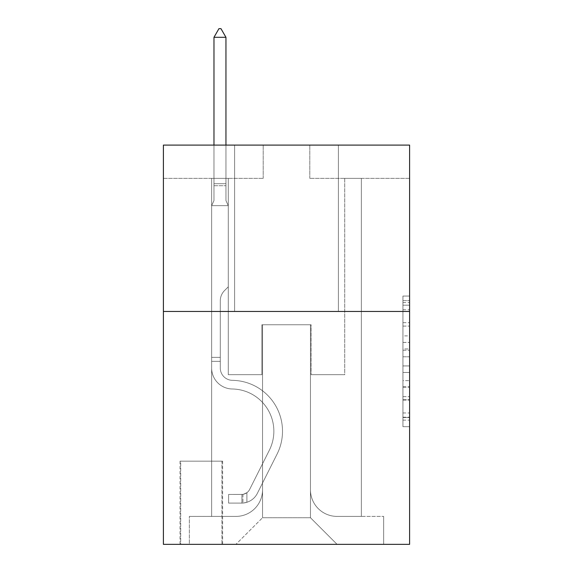 <?xml version="1.0" encoding="UTF-8"?>
<svg xmlns="http://www.w3.org/2000/svg" width="573" height="573" viewBox="0 0 573 573"><rect width="100%" height="100%" fill="white"/><g stroke="black" fill="none" stroke-linecap="round" stroke-linejoin="round"><path stroke-width="0.43" stroke-dasharray="2.87 2.15" d="M402.948 335.885L402.948 356.786L409.602 356.786L409.602 420.145L409.602 302.573L409.602 356.786L402.948 356.786L402.948 300.617L402.948 426.677L402.948 296.048L402.948 417.531L409.602 417.531L402.948 417.531L409.602 417.531L402.948 417.531L402.948 396.631L402.948 426.677L409.602 426.677L409.602 296.048L409.602 417.201L409.602 365.932L402.948 365.932L409.602 365.932L409.602 396.631L409.602 305.187L402.948 305.187L409.602 305.187L409.602 426.677L409.602 302.573L409.602 426.677L402.948 426.677L402.948 296.048L409.602 296.048L409.602 302.573L409.602 296.048L409.602 302.573L409.602 296.048L409.602 300.617L409.602 296.048L402.948 296.048L402.948 305.187L409.602 305.187L402.948 305.187L402.948 335.885L409.602 335.885M338.399 145.098L338.399 311.454L234.601 311.454L338.399 311.454L234.601 311.454L338.399 311.454L338.399 145.098L234.601 145.098L234.601 311.454L234.601 145.098L338.399 145.098M222.618 461.172L180.029 461.172L222.618 461.172L222.618 544.35L180.029 544.35L222.618 544.35M180.029 461.172L180.029 544.35M409.602 348.95L409.602 342.418L409.602 348.95L402.948 348.95L402.948 322.663L402.948 400.061L402.948 380.63L409.602 380.63L402.948 380.63L402.948 426.677L409.602 426.677L402.948 426.677L409.602 426.677L402.948 426.677L402.948 296.048L409.602 296.048L402.948 296.048L409.602 296.048L402.948 296.048L402.948 348.95L409.602 348.95M409.602 311.454L409.602 544.35L163.398 544.35L163.398 311.454L409.602 311.454L409.602 145.098L309.792 145.098L409.602 145.098L409.602 178.368L409.602 145.098L163.398 145.098L263.208 145.098L163.398 145.098L163.398 311.454L409.602 311.454L163.398 311.454M211.638 178.368L211.638 516.402L235.926 516.402A26.616 26.616 0 0 0 262.541 489.786L262.541 324.762L262.541 517.734L262.541 324.762L262.541 517.734L262.541 324.762L310.459 324.762L310.459 489.786A26.616 26.616 0 0 0 337.074 516.402L361.362 516.402L361.362 178.368L361.362 516.402L361.362 178.368L361.362 516.402L361.362 178.368L361.362 516.402L361.362 178.368L361.362 516.402L361.362 178.368L361.362 516.402L361.362 178.368L361.362 516.402L361.362 178.368L361.362 516.402L361.362 178.368L361.362 516.402L361.362 178.368L361.362 516.402L361.362 178.368L361.362 516.402L361.362 178.368L361.362 516.402L361.362 178.368L361.362 516.402L361.362 178.368L361.362 516.402L361.362 178.368L361.362 516.402L361.362 178.368L361.362 516.402L383.652 516.402L337.074 516.402L361.362 516.402L337.074 516.402L361.362 516.402L337.074 516.402L361.362 516.402L337.074 516.402L361.362 516.402L337.074 516.402L361.362 516.402L337.074 516.402L361.362 516.402L337.074 516.402L361.362 516.402L337.074 516.402L361.362 516.402L337.074 516.402L361.362 516.402L337.074 516.402L361.362 516.402L337.074 516.402L361.362 516.402L337.074 516.402L361.362 516.402L337.074 516.402L361.362 516.402L337.074 516.402L361.362 516.402L361.362 178.368L344.724 178.368L361.362 178.368L344.724 178.368L361.362 178.368L344.724 178.368L361.362 178.368L344.724 178.368L361.362 178.368L344.724 178.368L361.362 178.368L344.724 178.368L361.362 178.368L344.724 178.368L361.362 178.368L344.724 178.368L361.362 178.368L344.724 178.368L361.362 178.368L344.724 178.368L361.362 178.368L344.724 178.368L361.362 178.368L344.724 178.368L361.362 178.368L344.724 178.368L361.362 178.368L344.724 178.368L361.362 178.368L344.724 178.368L361.362 178.368L344.724 178.368L361.362 178.368L361.362 516.402L337.074 516.402A26.616 26.616 0 0 1 310.459 489.786A26.616 26.616 0 0 0 337.074 516.402A26.616 26.616 0 0 1 310.459 489.786A26.616 26.616 0 0 0 337.074 516.402A26.616 26.616 0 0 1 310.459 489.786A26.616 26.616 0 0 0 337.074 516.402A26.616 26.616 0 0 1 310.459 489.786A26.616 26.616 0 0 0 337.074 516.402A26.616 26.616 0 0 1 310.459 489.786A26.616 26.616 0 0 0 337.074 516.402A26.616 26.616 0 0 1 310.459 489.786A26.616 26.616 0 0 0 337.074 516.402A26.616 26.616 0 0 1 310.459 489.786A26.616 26.616 0 0 0 337.074 516.402A26.616 26.616 0 0 1 310.459 489.786A26.616 26.616 0 0 0 337.074 516.402A26.616 26.616 0 0 1 310.459 489.786A26.616 26.616 0 0 0 337.074 516.402A26.616 26.616 0 0 1 310.459 489.786A26.616 26.616 0 0 0 337.074 516.402A26.616 26.616 0 0 1 310.459 489.786A26.616 26.616 0 0 0 337.074 516.402A26.616 26.616 0 0 1 310.459 489.786A26.616 26.616 0 0 0 337.074 516.402A26.616 26.616 0 0 1 310.459 489.786A26.616 26.616 0 0 0 337.074 516.402A26.616 26.616 0 0 1 310.459 489.786A26.616 26.616 0 0 0 337.074 516.402A26.616 26.616 0 0 1 310.459 489.786L310.459 324.762L310.459 517.734L262.541 517.734L310.459 517.734L337.074 544.35L383.652 544.35L235.926 544.35L337.074 544.35L310.459 517.734L337.074 544.35L310.459 517.734L310.459 324.762L310.459 517.734L310.459 324.762L261.882 324.762L261.882 374.67L228.276 374.67L228.276 178.368L211.638 178.368L211.638 516.402L235.926 516.402A26.616 26.616 0 0 0 262.541 489.786L262.541 324.762L261.882 324.762L261.882 374.67L228.276 374.67L228.276 178.368L211.638 178.368L211.638 516.402L235.926 516.402L189.348 516.402L235.926 516.402L211.638 516.402L211.638 178.368L211.638 516.402L211.638 178.368L211.638 516.402L211.638 178.368L211.638 516.402L211.638 178.368L211.638 516.402L211.638 178.368L211.638 516.402L211.638 178.368L211.638 516.402L211.638 178.368L211.638 516.402L211.638 178.368L211.638 516.402L211.638 178.368L211.638 516.402L211.638 178.368L211.638 516.402L211.638 178.368L211.638 516.402L211.638 178.368L211.638 516.402L211.638 178.368L211.638 516.402L211.638 178.368L228.276 178.368L211.638 178.368L228.276 178.368L211.638 178.368L228.276 178.368L211.638 178.368L228.276 178.368L211.638 178.368L228.276 178.368L211.638 178.368L228.276 178.368L211.638 178.368L228.276 178.368L211.638 178.368L228.276 178.368L211.638 178.368L228.276 178.368L211.638 178.368L228.276 178.368L211.638 178.368L228.276 178.368L211.638 178.368L228.276 178.368L211.638 178.368L228.276 178.368L211.638 178.368L228.276 178.368L211.638 178.368L228.276 178.368L211.638 178.368L211.638 516.402L211.638 178.368M262.541 489.786L262.541 324.762L261.882 324.762L261.882 374.67L228.276 374.67L228.276 178.368L228.276 374.67L228.276 178.368L228.276 374.67L228.276 178.368L228.276 374.67L228.276 178.368L228.276 374.67L228.276 178.368L228.276 374.67L228.276 178.368L228.276 374.67L228.276 178.368L228.276 374.67L228.276 178.368L228.276 374.67L228.276 178.368L228.276 374.67L228.276 178.368L228.276 374.67L228.276 178.368L228.276 374.67L228.276 178.368L228.276 374.67L228.276 178.368L228.276 374.67L228.276 178.368L228.276 374.67L228.276 178.368L228.276 374.67L261.882 374.67L228.276 374.67L261.882 374.67L228.276 374.67L261.882 374.67L228.276 374.67L261.882 374.67L228.276 374.67L261.882 374.67L228.276 374.67L261.882 374.67L228.276 374.67L261.882 374.67L228.276 374.67L261.882 374.67L228.276 374.67L261.882 374.67L228.276 374.67L261.882 374.67L228.276 374.67L261.882 374.67L228.276 374.67L261.882 374.67L228.276 374.67L261.882 374.67L228.276 374.67L261.882 374.67L228.276 374.67L261.882 374.67L261.882 324.762L261.882 374.67L261.882 324.762L261.882 374.67L261.882 324.762L261.882 374.67L261.882 324.762L261.882 374.67L261.882 324.762L261.882 374.67L261.882 324.762L261.882 374.67L261.882 324.762L261.882 374.67L261.882 324.762L261.882 374.67L261.882 324.762L261.882 374.67L261.882 324.762L261.882 374.67L261.882 324.762L261.882 374.67L261.882 324.762L261.882 374.67L261.882 324.762L261.882 374.67L261.882 324.762L261.882 374.67L261.882 324.762L262.541 324.762L261.882 324.762L262.541 324.762L261.882 324.762L262.541 324.762L261.882 324.762L262.541 324.762L261.882 324.762L262.541 324.762L261.882 324.762L262.541 324.762L261.882 324.762L262.541 324.762L261.882 324.762L262.541 324.762L261.882 324.762L262.541 324.762L261.882 324.762L262.541 324.762L261.882 324.762L262.541 324.762L261.882 324.762L262.541 324.762L261.882 324.762L262.541 324.762L261.882 324.762L262.541 324.762L261.882 324.762L262.541 324.762L262.541 489.786A26.616 26.616 0 0 1 235.926 516.402A26.616 26.616 0 0 0 262.541 489.786A26.616 26.616 0 0 1 235.926 516.402A26.616 26.616 0 0 0 262.541 489.786A26.616 26.616 0 0 1 235.926 516.402A26.616 26.616 0 0 0 262.541 489.786A26.616 26.616 0 0 1 235.926 516.402A26.616 26.616 0 0 0 262.541 489.786A26.616 26.616 0 0 1 235.926 516.402A26.616 26.616 0 0 0 262.541 489.786A26.616 26.616 0 0 1 235.926 516.402A26.616 26.616 0 0 0 262.541 489.786A26.616 26.616 0 0 1 235.926 516.402A26.616 26.616 0 0 0 262.541 489.786A26.616 26.616 0 0 1 235.926 516.402A26.616 26.616 0 0 0 262.541 489.786A26.616 26.616 0 0 1 235.926 516.402A26.616 26.616 0 0 0 262.541 489.786A26.616 26.616 0 0 1 235.926 516.402A26.616 26.616 0 0 0 262.541 489.786A26.616 26.616 0 0 1 235.926 516.402A26.616 26.616 0 0 0 262.541 489.786A26.616 26.616 0 0 1 235.926 516.402A26.616 26.616 0 0 0 262.541 489.786A26.616 26.616 0 0 1 235.926 516.402A26.616 26.616 0 0 0 262.541 489.786A26.616 26.616 0 0 1 235.926 516.402A26.616 26.616 0 0 0 262.541 489.786M409.602 178.368L309.792 178.368L409.602 178.368M163.398 178.368L263.208 178.368L163.398 178.368L163.398 145.098L163.398 178.368M180.696 544.35L221.952 544.35L180.696 544.35L180.696 461.172L221.952 461.172L221.952 544.35L221.952 461.172L180.696 461.172L180.696 544.35M189.348 544.35L235.926 544.35L262.541 517.734L235.926 544.35L262.541 517.734L235.926 544.35L189.348 544.35L189.348 516.402L189.348 544.35M311.118 324.762L310.459 324.762L311.118 324.762L310.459 324.762L311.118 324.762L310.459 324.762L311.118 324.762L310.459 324.762L311.118 324.762L310.459 324.762L311.118 324.762L310.459 324.762L311.118 324.762L310.459 324.762L311.118 324.762L310.459 324.762L311.118 324.762L310.459 324.762L311.118 324.762L310.459 324.762L311.118 324.762L310.459 324.762L311.118 324.762L310.459 324.762L311.118 324.762L310.459 324.762L311.118 324.762L310.459 324.762L311.118 324.762L310.459 324.762L311.118 324.762L310.459 324.762L311.118 324.762L311.118 374.67L311.118 324.762M309.792 178.368L309.792 145.098L309.792 178.368M263.208 178.368L263.208 145.098L263.208 178.368M383.652 516.402L383.652 544.35L383.652 516.402M344.724 178.368L344.724 374.67L311.118 374.67L344.724 374.67L311.118 374.67L344.724 374.67L311.118 374.67L344.724 374.67L311.118 374.67L344.724 374.67L311.118 374.67L344.724 374.67L311.118 374.67L344.724 374.67L311.118 374.67L344.724 374.67L311.118 374.67L344.724 374.67L311.118 374.67L344.724 374.67L311.118 374.67L344.724 374.67L311.118 374.67L344.724 374.67L311.118 374.67L344.724 374.67L311.118 374.67L344.724 374.67L311.118 374.67L344.724 374.67L311.118 374.67L344.724 374.67L311.118 374.67L344.724 374.67L344.724 178.368M402.948 356.786L409.602 356.786L402.948 356.786M402.948 300.617L402.948 296.048L402.948 300.617L409.602 300.617L402.948 300.617M402.948 399.732L402.948 372.464L402.948 399.732L409.602 399.732L402.948 399.732M402.948 372.464L402.948 365.932L409.602 365.932L402.948 365.932L402.948 372.464L409.602 372.464L402.948 372.464M402.948 322.663L402.948 305.187L402.948 322.663L409.602 322.663L402.948 322.663M402.948 296.048L409.602 296.048L402.948 296.048L402.948 302.573L402.948 296.048L409.602 296.048M402.948 426.677L409.602 426.677L402.948 426.677L402.948 420.145L402.948 426.677M211.638 361.362L211.638 205.65L228.276 205.65L228.276 286.829L224.523 290.583A14.461 14.461 -62.3 0 0 220.29 300.804A14.461 14.461 117.7 0 1 224.523 290.583L228.276 286.829L228.276 205.65L225.948 200.593L225.948 185.709L225.948 200.593L228.276 205.65L228.276 286.829L224.523 290.583A14.461 14.461 -62.3 0 0 220.29 300.804A14.461 14.461 117.7 0 1 224.523 290.583L228.276 286.829L228.276 205.65L225.948 200.593L225.948 183.689L225.948 200.593L228.276 205.65L228.276 286.829L224.523 290.583A14.461 14.461 -62.3 0 0 220.29 300.804A14.461 14.461 117.7 0 1 224.523 290.583L228.276 286.829L228.276 205.65L225.948 200.593L225.948 37.302L225.948 200.593L228.276 205.65L228.276 286.829L224.523 290.583A14.461 14.461 -62.3 0 0 220.29 300.804A14.461 14.461 117.7 0 1 224.523 290.583L228.276 286.829L228.276 205.65L225.948 200.593L225.948 37.302L213.973 37.302L213.973 200.593L211.638 205.65L228.276 205.65L228.276 286.829L224.523 290.583A14.461 14.461 -62.3 0 0 220.29 300.804A14.461 14.461 117.7 0 1 224.523 290.583L228.276 286.829L228.276 205.65L225.948 200.593L228.276 205.65L228.276 286.829L224.523 290.583A14.461 14.461 -62.3 0 0 220.29 300.804A14.461 14.461 117.7 0 1 224.523 290.583L228.276 286.829L228.276 205.65L225.948 200.593L225.948 185.709L225.948 200.593L228.276 205.65L228.276 286.829L224.523 290.583A14.461 14.461 -62.3 0 0 220.29 300.804A14.461 14.461 117.7 0 1 224.523 290.583L228.276 286.829L228.276 205.65L225.948 200.593L225.948 183.689L225.948 200.593L228.276 205.65L228.276 286.829L224.523 290.583A14.461 14.461 -62.3 0 0 220.29 300.804A14.461 14.461 117.7 0 1 224.523 290.583L228.276 286.829L228.276 205.65L225.948 200.593L225.948 37.302L220.956 28.65L218.958 28.65L220.956 28.65L218.958 28.65L213.973 37.302L225.948 37.302L220.956 28.65L218.958 28.65L213.973 37.302L213.973 183.689L213.973 37.302L225.948 37.302L225.948 200.593L228.276 205.65L228.276 286.829L224.523 290.583A14.461 14.461 -62.3 0 0 220.29 300.804A14.461 14.461 117.7 0 1 224.523 290.583L228.276 286.829L228.276 205.65L225.948 200.593L225.948 37.302L213.973 37.302L213.973 185.709L213.973 37.302L225.948 37.302L220.956 28.65L218.958 28.65L220.956 28.65L218.958 28.65L213.973 37.302L213.973 200.593L213.973 37.302L225.948 37.302L220.956 28.65L218.958 28.65L213.973 37.302L213.973 200.593L211.638 205.65L213.973 200.593L213.973 37.302L225.948 37.302L225.948 200.593L228.276 205.65L228.276 286.829L224.523 290.583A14.461 14.461 -62.3 0 0 220.29 300.804A14.461 14.461 117.7 0 1 224.523 290.583L228.276 286.829L228.276 205.65L225.948 200.593L225.948 37.302L213.973 37.302L213.973 200.593L211.638 205.65L228.276 205.65L228.276 286.829L224.523 290.583A14.461 14.461 -62.3 0 0 220.29 300.804A14.461 14.461 117.7 0 1 224.523 290.583L228.276 286.829L228.276 205.65L225.948 200.593L228.276 205.65L228.276 286.829L224.523 290.583A14.461 14.461 -62.3 0 0 220.29 300.804A14.461 14.461 117.7 0 1 224.523 290.583L228.276 286.829L228.276 205.65L225.948 200.593L225.948 185.709L225.948 200.593L228.276 205.65L228.276 286.829L224.523 290.583A14.461 14.461 -62.3 0 0 220.29 300.804A14.461 14.461 117.7 0 1 224.523 290.583L228.276 286.829L228.276 205.65L225.948 200.593L225.948 183.689L225.948 200.593L228.276 205.65L228.276 286.829L224.523 290.583A14.461 14.461 -62.3 0 0 220.29 300.804A14.461 14.461 117.7 0 1 224.523 290.583L228.276 286.829L228.276 205.65L225.948 200.593L225.948 37.302L220.956 28.65L218.958 28.65L220.956 28.65L218.958 28.65L213.973 37.302L225.948 37.302L220.956 28.65L218.958 28.65L213.973 37.302L213.973 183.689L213.973 37.302L225.948 37.302L225.948 200.593L228.276 205.65L228.276 286.829L224.523 290.583A14.461 14.461 -62.3 0 0 220.29 300.804A14.461 14.461 117.7 0 1 224.523 290.583L228.276 286.829L228.276 205.65L225.948 200.593L225.948 37.302L213.973 37.302L213.973 185.709L213.973 37.302L225.948 37.302L220.956 28.65L218.958 28.65L220.956 28.65L218.958 28.65L213.973 37.302L213.973 200.593L213.973 37.302L225.948 37.302L220.956 28.65L218.958 28.65L213.973 37.302L213.973 200.593L211.638 205.65L228.276 205.65L228.276 286.829L224.523 290.583A14.461 14.461 -62.3 0 0 220.29 300.804A14.461 14.461 117.7 0 1 224.523 290.583L228.276 286.829L228.276 205.65L225.948 200.593L228.276 205.65L211.638 205.65L213.973 200.593L213.973 37.302L225.948 37.302L225.948 200.593L225.948 37.302L213.973 37.302L213.973 200.593L211.638 205.65L228.276 205.65L211.638 205.65L213.973 200.593L213.973 37.302L225.948 37.302L220.956 28.65L218.958 28.65L220.956 28.65L218.958 28.65L213.973 37.302L213.973 200.593L211.638 205.65L228.276 205.65L211.638 205.65L213.973 200.593L213.973 37.302L225.948 37.302L220.956 28.65L218.958 28.65L213.973 37.302L213.973 200.593L211.638 205.65L228.276 205.65L211.638 205.65L213.973 200.593L213.973 37.302L225.948 37.302L225.948 200.593L228.276 205.65L211.638 205.65L213.973 200.593L211.638 205.65L228.276 205.65L211.638 205.65L213.973 200.593L213.973 185.709L213.973 200.593L211.638 205.65L228.276 205.65L211.638 205.65L213.973 200.593L213.973 183.689L213.973 200.593L211.638 205.65L228.276 205.65L211.638 205.65L213.973 200.593L213.973 37.302L213.973 200.593L211.638 205.65L228.276 205.65L211.638 205.65L213.973 200.593L213.973 37.302L225.948 37.302L213.973 37.302L213.973 200.593L211.638 205.65L228.276 205.65L211.638 205.65L213.973 200.593L213.973 37.302L225.948 37.302L220.956 28.65L218.958 28.65L220.956 28.65L225.948 37.302L225.948 183.689L225.948 37.302L213.973 37.302L225.948 37.302L220.956 28.65L218.958 28.65L213.973 37.302L218.958 28.65L213.973 37.302L218.958 28.65L220.956 28.65L225.948 37.302L225.948 185.709L225.948 37.302L213.973 37.302L218.958 28.65L213.973 37.302L225.948 37.302L220.956 28.65L225.948 37.302L225.948 200.593L225.948 37.302L220.956 28.65L218.958 28.65L213.973 37.302L218.958 28.65L220.956 28.65L225.948 37.302L225.948 200.593L228.276 205.65L211.638 205.65L228.276 205.65L211.638 205.65L213.973 200.593L211.638 205.65L228.276 205.65L211.638 205.65L213.973 200.593L213.973 185.709L213.973 200.593L211.638 205.65L228.276 205.65L211.638 205.65L213.973 200.593L213.973 183.689L213.973 200.593L211.638 205.65L228.276 205.65L211.638 205.65L213.973 200.593L213.973 37.302L225.948 37.302L220.956 28.65L225.948 37.302L225.948 183.689L225.948 37.302L213.973 37.302L218.958 28.65L213.973 37.302L218.958 28.65L220.956 28.65L225.948 37.302L220.956 28.65L218.958 28.65L213.973 37.302L225.948 37.302L225.948 185.709L225.948 37.302L220.956 28.65L225.948 37.302L225.948 200.593L225.948 37.302L213.973 37.302L218.958 28.65L213.973 37.302L218.958 28.65L220.956 28.65L225.948 37.302L220.956 28.65L218.958 28.65L213.973 37.302L225.948 37.302L225.948 200.593L228.276 205.65L211.638 205.65L213.973 200.593L211.638 205.65L211.638 368.031A20.957 20.957 -62.3 0 0 232.273 388.988A20.957 20.957 117.7 0 1 211.638 368.031L211.638 205.65L211.638 368.031A20.957 20.957 -62.3 0 0 232.273 388.988A20.957 20.957 117.7 0 1 211.638 368.031L211.638 205.65L211.638 368.031A20.957 20.957 -62.3 0 0 232.273 388.988A20.957 20.957 117.7 0 1 211.638 368.031L211.638 205.65L211.638 368.031A20.957 20.957 -62.3 0 0 232.273 388.988A42.252 42.252 117.7 0 1 269.353 450.213A42.252 42.252 -62.3 0 0 232.273 388.988A20.957 20.957 117.7 0 1 211.638 368.031L211.638 205.65L211.638 368.031A20.957 20.957 -62.3 0 0 232.273 388.988A20.957 20.957 117.7 0 1 211.638 368.031L211.638 205.65L211.638 368.031A20.957 20.957 -62.3 0 0 232.273 388.988A20.957 20.957 117.7 0 1 211.638 368.031L211.638 205.65L211.638 368.031A20.957 20.957 -62.3 0 0 232.273 388.988A42.252 42.252 117.7 0 1 269.353 450.213A42.252 42.252 -62.3 0 0 232.273 388.988A20.957 20.957 117.7 0 1 211.638 368.031L211.638 205.65L211.638 368.031A20.957 20.957 -62.3 0 0 232.273 388.988A20.957 20.957 117.7 0 1 211.638 368.031L211.638 205.65L211.638 368.031A20.957 20.957 -62.3 0 0 232.273 388.988A20.957 20.957 117.7 0 1 211.638 368.031L211.638 205.65L211.638 368.031A20.957 20.957 -62.3 0 0 232.273 388.988A42.252 42.252 117.7 0 1 269.353 450.213A42.252 42.252 -62.3 0 0 232.273 388.988A20.957 20.957 117.7 0 1 211.638 368.031L211.638 205.65L211.638 368.031A20.957 20.957 -62.3 0 0 232.273 388.988A20.957 20.957 117.7 0 1 211.638 368.031L211.638 205.65L211.638 368.031A20.957 20.957 -62.3 0 0 232.273 388.988A20.957 20.957 117.7 0 1 211.638 368.031L211.638 205.65L211.638 368.031A20.957 20.957 -62.3 0 0 232.273 388.988A42.252 42.252 117.7 0 1 269.353 450.213L249.613 489.492L269.353 450.213A42.252 42.252 -62.3 0 0 232.273 388.988A20.957 20.957 117.7 0 1 211.638 368.031L211.638 205.65L211.638 368.031A20.957 20.957 -62.3 0 0 232.273 388.988A20.957 20.957 117.7 0 1 211.638 368.031L211.638 205.65L211.638 368.031A20.957 20.957 -62.3 0 0 232.273 388.988A20.957 20.957 117.7 0 1 211.638 368.031L211.638 205.65L211.638 368.031L211.638 361.362L220.29 361.362L220.29 357.366L211.638 357.366L220.29 357.366L220.29 368.031L220.29 300.804L220.29 368.031A12.312 12.312 -62.3 0 0 232.409 380.336A12.312 12.312 117.7 0 1 220.29 368.031L220.29 300.804L220.29 368.031L220.29 357.366L211.638 357.366L220.29 357.366L220.29 368.031A12.312 12.312 -62.3 0 0 232.409 380.336A12.312 12.312 117.7 0 1 220.29 368.031L220.29 300.804L220.29 368.031A12.312 12.312 -62.3 0 0 232.409 380.336A12.312 12.312 117.7 0 1 220.29 368.031L220.29 300.804L220.29 368.031L220.29 357.366L211.638 357.366L220.29 357.366L220.29 368.031A12.312 12.312 -62.3 0 0 232.409 380.336A50.904 50.904 117.7 0 1 277.081 454.103A50.904 50.904 -62.3 0 0 232.409 380.336A12.312 12.312 117.7 0 1 220.29 368.031L220.29 300.804L220.29 368.031A12.312 12.312 -62.3 0 0 232.409 380.336A12.312 12.312 117.7 0 1 220.29 368.031L220.29 300.804L220.29 368.031L220.29 357.366L211.638 357.366L220.29 357.366L220.29 368.031A12.312 12.312 -62.3 0 0 232.409 380.336A12.312 12.312 117.7 0 1 220.29 368.031L220.29 300.804L220.29 368.031A12.312 12.312 -62.3 0 0 232.409 380.336A50.904 50.904 117.7 0 1 277.081 454.103A50.904 50.904 -62.3 0 0 232.409 380.336A12.312 12.312 117.7 0 1 220.29 368.031L220.29 300.804L220.29 368.031L220.29 357.366L211.638 357.366L220.29 357.366L220.29 368.031A12.312 12.312 -62.3 0 0 232.409 380.336A12.312 12.312 117.7 0 1 220.29 368.031L220.29 300.804L220.29 368.031A12.312 12.312 -62.3 0 0 232.409 380.336A12.312 12.312 117.7 0 1 220.29 368.031L220.29 300.804L220.29 368.031L220.29 357.366L211.638 357.366L220.29 357.366L220.29 368.031A12.312 12.312 -62.3 0 0 232.409 380.336A50.904 50.904 117.7 0 1 277.081 454.103A50.904 50.904 -62.3 0 0 232.409 380.336A12.312 12.312 117.7 0 1 220.29 368.031L220.29 300.804L220.29 368.031A12.312 12.312 -62.3 0 0 232.409 380.336A12.312 12.312 117.7 0 1 220.29 368.031L220.29 300.804L220.29 368.031L220.29 357.366L211.638 357.366L220.29 357.366L220.29 368.031A12.312 12.312 -62.3 0 0 232.409 380.336A12.312 12.312 117.7 0 1 220.29 368.031L220.29 300.804L220.29 368.031A12.312 12.312 -62.3 0 0 232.409 380.336A50.904 50.904 117.7 0 1 277.081 454.103L257.341 493.382L277.081 454.103A50.904 50.904 -62.3 0 0 232.409 380.336A12.312 12.312 117.7 0 1 220.29 368.031L220.29 300.804L220.29 368.031L220.29 357.366L211.638 357.366L220.29 357.366L220.29 368.031A12.312 12.312 -62.3 0 0 232.409 380.336A12.312 12.312 117.7 0 1 220.29 368.031L220.29 300.804L220.29 368.031A12.312 12.312 -62.3 0 0 232.409 380.336A12.312 12.312 117.7 0 1 220.29 368.031L220.29 300.804L220.29 368.031L220.29 361.362L211.638 361.362M241.913 503.094A17.634 17.634 -62.3 0 0 257.341 493.382L277.081 454.103A50.904 50.904 -62.3 0 0 232.409 380.336A50.904 50.904 117.7 0 1 277.081 454.103A50.904 50.904 -62.3 0 0 232.409 380.336A12.312 12.312 117.7 0 1 220.29 368.031A12.312 12.312 -62.3 0 0 232.409 380.336A12.312 12.312 117.7 0 1 220.29 368.031A12.312 12.312 117.7 0 0 232.409 380.336A50.904 50.904 117.7 0 1 277.081 454.103L257.341 493.382L277.081 454.103A50.904 50.904 -62.3 0 0 232.409 380.336A12.312 12.312 117.7 0 1 220.29 368.031A12.312 12.312 117.7 0 0 232.409 380.336A12.312 12.312 117.7 0 1 220.29 368.031A12.312 12.312 117.7 0 0 232.409 380.336A50.904 50.904 117.7 0 1 277.081 454.103A50.904 50.904 -62.3 0 0 232.409 380.336A12.312 12.312 117.7 0 1 220.29 368.031A12.312 12.312 117.7 0 0 232.409 380.336A50.904 50.904 117.7 0 1 277.081 454.103A50.904 50.904 -62.3 0 0 232.409 380.336A12.312 12.312 117.7 0 1 220.29 368.031A12.312 12.312 117.7 0 0 232.409 380.336A12.312 12.312 117.7 0 1 220.29 368.031A12.312 12.312 117.7 0 0 232.409 380.336A50.904 50.904 117.7 0 1 277.081 454.103L257.341 493.382A17.634 17.634 117.7 0 1 246.906 502.27A17.634 17.634 -62.3 0 0 257.341 493.382L277.081 454.103A50.904 50.904 -62.3 0 0 232.409 380.336A12.312 12.312 117.7 0 1 220.29 368.031A12.312 12.312 117.7 0 0 232.409 380.336A50.904 50.904 117.7 0 1 277.081 454.103A50.904 50.904 -62.3 0 0 232.409 380.336A12.312 12.312 117.7 0 1 220.29 368.031A12.312 12.312 117.7 0 0 232.409 380.336A12.312 12.312 117.7 0 1 220.29 368.031A12.312 12.312 117.7 0 0 232.409 380.336A50.904 50.904 117.7 0 1 277.081 454.103A50.904 50.904 -62.3 0 0 232.409 380.336A12.312 12.312 117.7 0 1 220.29 368.031A12.312 12.312 117.7 0 0 232.409 380.336A50.904 50.904 117.7 0 1 277.081 454.103L257.341 493.382L277.081 454.103A50.904 50.904 -62.3 0 0 232.409 380.336A12.312 12.312 117.7 0 1 220.29 368.031A12.312 12.312 117.7 0 0 232.409 380.336A12.312 12.312 117.7 0 1 220.29 368.031A12.312 12.312 117.7 0 0 232.409 380.336A50.904 50.904 117.7 0 1 277.081 454.103A50.904 50.904 -62.3 0 0 232.409 380.336A12.312 12.312 117.7 0 1 220.29 368.031A12.312 12.312 117.7 0 0 232.409 380.336A50.904 50.904 117.7 0 1 277.081 454.103A50.904 50.904 -62.3 0 0 232.409 380.336A12.312 12.312 117.7 0 1 220.29 368.031A12.312 12.312 117.7 0 0 232.409 380.336A12.312 12.312 117.7 0 1 220.29 368.031A12.312 12.312 117.7 0 0 232.409 380.336A50.904 50.904 117.7 0 1 277.081 454.103L257.341 493.382L277.081 454.103A50.904 50.904 -62.3 0 0 232.409 380.336A12.312 12.312 117.7 0 1 220.29 368.031A12.312 12.312 117.7 0 0 232.409 380.336A50.904 50.904 117.7 0 1 277.081 454.103A50.904 50.904 -62.3 0 0 232.409 380.336A50.904 50.904 -62.3 0 1 277.081 454.103L257.341 493.382A17.634 17.634 117.7 0 1 246.906 502.27C241.777 503.359 241.777 503.359 246.906 502.27C241.777 503.359 241.777 503.359 246.906 502.27A17.634 17.634 -62.3 0 0 257.341 493.382L277.081 454.103A50.904 50.904 -62.3 0 0 232.409 380.336A50.904 50.904 -62.3 0 1 277.081 454.103A50.904 50.904 -62.3 0 0 232.409 380.336A50.904 50.904 -62.3 0 1 277.081 454.103L257.341 493.382L277.081 454.103A50.904 50.904 -62.3 0 0 232.409 380.336A50.904 50.904 -62.3 0 1 277.081 454.103L257.341 493.382L277.081 454.103A50.904 50.904 -62.3 0 0 232.409 380.336A50.904 50.904 -62.3 0 1 277.081 454.103A50.904 50.904 -62.3 0 0 232.409 380.336A50.904 50.904 -62.3 0 1 277.081 454.103L257.341 493.382A17.634 17.634 117.7 0 1 246.906 502.27C241.777 503.359 241.777 503.359 246.906 502.27C241.777 503.359 241.777 503.359 246.906 502.27A17.634 17.634 -62.3 0 0 257.341 493.382L277.081 454.103A50.904 50.904 -62.3 0 0 232.409 380.336A50.904 50.904 -62.3 0 1 277.081 454.103L257.341 493.382L277.081 454.103A50.904 50.904 -62.3 0 0 232.409 380.336A50.904 50.904 -62.3 0 1 277.081 454.103A50.904 50.904 -62.3 0 0 232.409 380.336A50.904 50.904 -62.3 0 1 277.081 454.103L257.341 493.382L277.081 454.103A50.904 50.904 -62.3 0 0 232.409 380.336A50.904 50.904 -62.3 0 1 277.081 454.103L257.341 493.382A17.634 17.634 117.7 0 1 246.906 502.27C241.777 503.359 241.777 503.359 246.906 502.27C241.777 503.359 241.777 503.359 246.906 502.27A17.634 17.634 -62.3 0 0 257.341 493.382L277.081 454.103A50.904 50.904 -62.3 0 0 232.409 380.336A50.904 50.904 -62.3 0 1 277.081 454.103A50.904 50.904 -62.3 0 0 232.409 380.336A50.904 50.904 -62.3 0 1 277.081 454.103L257.341 493.382L277.081 454.103A50.904 50.904 -62.3 0 0 232.409 380.336A50.904 50.904 -62.3 0 1 277.081 454.103L257.341 493.382L277.081 454.103A50.904 50.904 -62.3 0 0 232.409 380.336A50.904 50.904 -62.3 0 1 277.081 454.103A50.904 50.904 -62.3 0 0 232.409 380.336A50.904 50.904 -62.3 0 1 277.081 454.103L257.341 493.382A17.634 17.634 117.7 0 1 246.906 502.27C241.777 503.359 241.777 503.359 246.906 502.27C241.777 503.359 241.777 503.359 246.906 502.27A17.634 17.634 -62.3 0 0 257.341 493.382L277.081 454.103A50.904 50.904 -62.3 0 0 232.409 380.336A50.904 50.904 -62.3 0 1 277.081 454.103L257.341 493.382A17.634 17.634 117.7 0 1 246.906 502.27C241.777 503.359 241.777 503.359 246.906 502.27C241.777 503.359 241.777 503.359 246.906 502.27A17.634 17.634 -62.3 0 0 257.341 493.382L277.081 454.103L257.341 493.382A17.634 17.634 117.7 0 1 246.906 502.27C241.777 503.359 241.777 503.359 246.906 502.27C241.777 503.359 241.777 503.359 246.906 502.27A17.634 17.634 -62.3 0 0 257.341 493.382L277.081 454.103L257.341 493.382A17.634 17.634 117.7 0 1 246.906 502.27C241.777 503.359 241.777 503.359 246.906 502.27C241.777 503.359 241.777 503.359 246.906 502.27A17.634 17.634 -62.3 0 0 257.341 493.382L277.081 454.103L257.341 493.382A17.634 17.634 117.7 0 1 246.906 502.27C241.777 503.359 241.777 503.359 246.906 502.27C241.777 503.359 241.777 503.359 246.906 502.27A17.634 17.634 -62.3 0 0 257.341 493.382L277.081 454.103L257.341 493.382A17.634 17.634 117.7 0 1 246.906 502.27C241.777 503.359 241.777 503.359 246.906 502.27C241.777 503.359 241.777 503.359 246.906 502.27A17.634 17.634 -62.3 0 0 257.341 493.382L277.081 454.103L257.341 493.382A17.634 17.634 117.7 0 1 246.906 502.27C241.777 503.359 241.777 503.359 246.906 502.27C241.777 503.359 241.777 503.359 246.906 502.27A17.634 17.634 -62.3 0 0 257.341 493.382L277.081 454.103L257.341 493.382A17.634 17.634 117.7 0 1 246.906 502.27C241.777 503.359 241.777 503.359 246.906 502.27C241.777 503.359 241.777 503.359 246.906 502.27A17.634 17.634 -62.3 0 0 257.341 493.382L277.081 454.103L257.341 493.382A17.634 17.634 117.7 0 1 246.906 502.27C241.777 503.359 241.777 503.359 246.906 502.27C241.777 503.359 241.777 503.359 246.906 502.27A17.634 17.634 -62.3 0 0 257.341 493.382L277.081 454.103L257.341 493.382A17.634 17.634 117.7 0 1 246.906 502.27C241.777 503.359 241.777 503.359 246.906 502.27C241.777 503.359 241.777 503.359 246.906 502.27A17.634 17.634 -62.3 0 0 257.341 493.382L277.081 454.103L257.341 493.382A17.634 17.634 117.7 0 1 246.906 502.27C241.777 503.359 241.777 503.359 246.906 502.27C241.777 503.359 241.777 503.359 246.906 502.27A17.634 17.634 -62.3 0 0 257.341 493.382L277.081 454.103L257.341 493.382A17.634 17.634 117.7 0 1 246.906 502.27C241.777 503.359 241.777 503.359 246.906 502.27C241.777 503.359 241.777 503.359 246.906 502.27A17.634 17.634 -62.3 0 0 257.341 493.382A17.634 17.634 -62.3 0 1 241.913 503.094L241.913 494.435A8.982 8.982 -62.3 0 0 249.613 489.492L269.353 450.213A42.252 42.252 -62.3 0 0 232.273 388.988A42.252 42.252 117.7 0 1 269.353 450.213A42.252 42.252 -62.3 0 0 232.273 388.988A20.957 20.957 117.7 0 1 211.638 368.031A20.957 20.957 -62.3 0 0 232.273 388.988A20.957 20.957 117.7 0 1 211.638 368.031A20.957 20.957 117.7 0 0 232.273 388.988A42.252 42.252 117.7 0 1 269.353 450.213L249.613 489.492L269.353 450.213A42.252 42.252 -62.3 0 0 232.273 388.988A20.957 20.957 117.7 0 1 211.638 368.031A20.957 20.957 117.7 0 0 232.273 388.988A20.957 20.957 117.7 0 1 211.638 368.031A20.957 20.957 117.7 0 0 232.273 388.988A42.252 42.252 117.7 0 1 269.353 450.213A42.252 42.252 -62.3 0 0 232.273 388.988A20.957 20.957 117.7 0 1 211.638 368.031A20.957 20.957 117.7 0 0 232.273 388.988A42.252 42.252 117.7 0 1 269.353 450.213A42.252 42.252 -62.3 0 0 232.273 388.988A20.957 20.957 117.7 0 1 211.638 368.031A20.957 20.957 117.7 0 0 232.273 388.988A20.957 20.957 117.7 0 1 211.638 368.031A20.957 20.957 117.7 0 0 232.273 388.988A42.252 42.252 117.7 0 1 269.353 450.213L249.613 489.492A8.982 8.982 117.7 0 1 246.906 492.694C241.87 495.015 241.87 495.015 246.906 492.694C241.87 495.015 241.87 495.015 246.906 492.694A8.982 8.982 -62.3 0 0 249.613 489.492L269.353 450.213A42.252 42.252 -62.3 0 0 232.273 388.988A20.957 20.957 117.7 0 1 211.638 368.031A20.957 20.957 117.7 0 0 232.273 388.988A42.252 42.252 117.7 0 1 269.353 450.213A42.252 42.252 -62.3 0 0 232.273 388.988A20.957 20.957 117.7 0 1 211.638 368.031A20.957 20.957 117.7 0 0 232.273 388.988A20.957 20.957 117.7 0 1 211.638 368.031A20.957 20.957 117.7 0 0 232.273 388.988A42.252 42.252 117.7 0 1 269.353 450.213A42.252 42.252 -62.3 0 0 232.273 388.988A20.957 20.957 117.7 0 1 211.638 368.031A20.957 20.957 117.7 0 0 232.273 388.988A42.252 42.252 117.7 0 1 269.353 450.213L249.613 489.492L269.353 450.213A42.252 42.252 -62.3 0 0 232.273 388.988A20.957 20.957 117.7 0 1 211.638 368.031A20.957 20.957 117.7 0 0 232.273 388.988A20.957 20.957 117.7 0 1 211.638 368.031A20.957 20.957 117.7 0 0 232.273 388.988A42.252 42.252 117.7 0 1 269.353 450.213A42.252 42.252 -62.3 0 0 232.273 388.988A20.957 20.957 117.7 0 1 211.638 368.031A20.957 20.957 117.7 0 0 232.273 388.988A42.252 42.252 117.7 0 1 269.353 450.213A42.252 42.252 -62.3 0 0 232.273 388.988A20.957 20.957 117.7 0 1 211.638 368.031A20.957 20.957 117.7 0 0 232.273 388.988A20.957 20.957 117.7 0 1 211.638 368.031A20.957 20.957 117.7 0 0 232.273 388.988A42.252 42.252 117.7 0 1 269.353 450.213L249.613 489.492L269.353 450.213A42.252 42.252 -62.3 0 0 232.273 388.988A20.957 20.957 117.7 0 1 211.638 368.031A20.957 20.957 117.7 0 0 232.273 388.988A42.252 42.252 117.7 0 1 269.353 450.213A42.252 42.252 -62.3 0 0 232.273 388.988A42.252 42.252 -62.3 0 1 269.353 450.213L249.613 489.492A8.982 8.982 117.7 0 1 246.906 492.694C241.87 495.015 241.87 495.015 246.906 492.694C241.87 495.015 241.87 495.015 246.906 492.694A8.982 8.982 -62.3 0 0 249.613 489.492L269.353 450.213A42.252 42.252 -62.3 0 0 232.273 388.988A42.252 42.252 -62.3 0 1 269.353 450.213A42.252 42.252 -62.3 0 0 232.273 388.988A42.252 42.252 -62.3 0 1 269.353 450.213L249.613 489.492L269.353 450.213A42.252 42.252 -62.3 0 0 232.273 388.988A42.252 42.252 -62.3 0 1 269.353 450.213L249.613 489.492L269.353 450.213A42.252 42.252 -62.3 0 0 232.273 388.988A42.252 42.252 -62.3 0 1 269.353 450.213A42.252 42.252 -62.3 0 0 232.273 388.988A42.252 42.252 -62.3 0 1 269.353 450.213L249.613 489.492A8.982 8.982 117.7 0 1 246.906 492.694C241.87 495.015 241.87 495.015 246.906 492.694C241.87 495.015 241.87 495.015 246.906 492.694A8.982 8.982 -62.3 0 0 249.613 489.492L269.353 450.213A42.252 42.252 -62.3 0 0 232.273 388.988A42.252 42.252 -62.3 0 1 269.353 450.213L249.613 489.492L269.353 450.213A42.252 42.252 -62.3 0 0 232.273 388.988A42.252 42.252 -62.3 0 1 269.353 450.213A42.252 42.252 -62.3 0 0 232.273 388.988A42.252 42.252 -62.3 0 1 269.353 450.213L249.613 489.492L269.353 450.213A42.252 42.252 -62.3 0 0 232.273 388.988A42.252 42.252 -62.3 0 1 269.353 450.213L249.613 489.492A8.982 8.982 117.7 0 1 246.906 492.694C241.87 495.015 241.87 495.015 246.906 492.694C241.87 495.015 241.87 495.015 246.906 492.694A8.982 8.982 -62.3 0 0 249.613 489.492L269.353 450.213A42.252 42.252 -62.3 0 0 232.273 388.988A42.252 42.252 -62.3 0 1 269.353 450.213A42.252 42.252 -62.3 0 0 232.273 388.988A42.252 42.252 -62.3 0 1 269.353 450.213L249.613 489.492L269.353 450.213A42.252 42.252 -62.3 0 0 232.273 388.988A42.252 42.252 -62.3 0 1 269.353 450.213L249.613 489.492L269.353 450.213A42.252 42.252 -62.3 0 0 232.273 388.988A42.252 42.252 -62.3 0 1 269.353 450.213A42.252 42.252 -62.3 0 0 232.273 388.988A42.252 42.252 -62.3 0 1 269.353 450.213L249.613 489.492A8.982 8.982 117.7 0 1 246.906 492.694C241.87 495.015 241.87 495.015 246.906 492.694C241.87 495.015 241.87 495.015 246.906 492.694A8.982 8.982 -62.3 0 0 249.613 489.492L269.353 450.213A42.252 42.252 -62.3 0 0 232.273 388.988A42.252 42.252 -62.3 0 1 269.353 450.213L249.613 489.492A8.982 8.982 117.7 0 1 246.906 492.694C241.87 495.015 241.87 495.015 246.906 492.694C241.87 495.015 241.87 495.015 246.906 492.694A8.982 8.982 -62.3 0 0 249.613 489.492L269.353 450.213L249.613 489.492A8.982 8.982 117.7 0 1 246.906 492.694C241.87 495.015 241.87 495.015 246.906 492.694C241.87 495.015 241.87 495.015 246.906 492.694A8.982 8.982 -62.3 0 0 249.613 489.492L269.353 450.213L249.613 489.492A8.982 8.982 117.7 0 1 246.906 492.694C241.87 495.015 241.87 495.015 246.906 492.694C241.87 495.015 241.87 495.015 246.906 492.694A8.982 8.982 -62.3 0 0 249.613 489.492L269.353 450.213L249.613 489.492A8.982 8.982 117.7 0 1 246.906 492.694C241.87 495.015 241.87 495.015 246.906 492.694C241.87 495.015 241.87 495.015 246.906 492.694A8.982 8.982 -62.3 0 0 249.613 489.492L269.353 450.213L249.613 489.492A8.982 8.982 117.7 0 1 246.906 492.694C241.87 495.015 241.87 495.015 246.906 492.694C241.87 495.015 241.87 495.015 246.906 492.694A8.982 8.982 -62.3 0 0 249.613 489.492L269.353 450.213L249.613 489.492A8.982 8.982 117.7 0 1 246.906 492.694C241.87 495.015 241.87 495.015 246.906 492.694C241.87 495.015 241.87 495.015 246.906 492.694A8.982 8.982 -62.3 0 0 249.613 489.492L269.353 450.213L249.613 489.492A8.982 8.982 117.7 0 1 246.906 492.694C241.87 495.015 241.87 495.015 246.906 492.694C241.87 495.015 241.87 495.015 246.906 492.694A8.982 8.982 -62.3 0 0 249.613 489.492L269.353 450.213L249.613 489.492A8.982 8.982 117.7 0 1 246.906 492.694C241.87 495.015 241.87 495.015 246.906 492.694C241.87 495.015 241.87 495.015 246.906 492.694A8.982 8.982 -62.3 0 0 249.613 489.492L269.353 450.213L249.613 489.492A8.982 8.982 117.7 0 1 246.906 492.694C241.87 495.015 241.87 495.015 246.906 492.694C241.87 495.015 241.87 495.015 246.906 492.694A8.982 8.982 -62.3 0 0 249.613 489.492L269.353 450.213L249.613 489.492A8.982 8.982 117.7 0 1 246.906 492.694C241.87 495.015 241.87 495.015 246.906 492.694C241.87 495.015 241.87 495.015 246.906 492.694A8.982 8.982 -62.3 0 0 249.613 489.492L269.353 450.213L249.613 489.492A8.982 8.982 117.7 0 1 246.906 492.694C241.87 495.015 241.87 495.015 246.906 492.694C241.87 495.015 241.87 495.015 246.906 492.694A8.982 8.982 -62.3 0 0 249.613 489.492A8.982 8.982 -62.3 0 1 241.913 494.435L241.913 503.094L228.606 503.094L241.913 503.094A17.634 17.634 -62.3 0 0 257.341 493.382A17.634 17.634 -62.3 0 1 241.913 503.094L241.913 494.435L228.606 494.442L241.913 494.435A8.982 8.982 -62.3 0 0 249.613 489.492A8.982 8.982 -62.3 0 1 241.913 494.435L241.913 503.094L228.606 503.094L228.606 494.442L228.606 503.094L241.913 503.094A17.634 17.634 -62.3 0 0 257.341 493.382A17.634 17.634 -62.3 0 1 241.913 503.094L241.913 494.435L228.606 494.442L241.913 494.435A8.982 8.982 -62.3 0 0 249.613 489.492A8.982 8.982 -62.3 0 1 241.913 494.435L241.913 503.094L228.606 503.094L228.606 494.442L228.606 503.094L241.913 503.094A17.634 17.634 -62.3 0 0 257.341 493.382A17.634 17.634 -62.3 0 1 241.913 503.094L241.913 494.435L228.606 494.442L241.913 494.435A8.982 8.982 -62.3 0 0 249.613 489.492A8.982 8.982 -62.3 0 1 241.913 494.435L241.913 503.094L228.606 503.094L228.606 494.442L228.606 503.094L241.913 503.094A17.634 17.634 -62.3 0 0 257.341 493.382A17.634 17.634 -62.3 0 1 241.913 503.094L241.913 494.435L228.606 494.442L241.913 494.435A8.982 8.982 -62.3 0 0 249.613 489.492A8.982 8.982 -62.3 0 1 241.913 494.435L241.913 503.094L228.606 503.094L228.606 494.442L228.606 503.094L241.913 503.094A17.634 17.634 -62.3 0 0 257.341 493.382A17.634 17.634 -62.3 0 1 241.913 503.094L241.913 494.435L228.606 494.442L241.913 494.435A8.982 8.982 -62.3 0 0 249.613 489.492A8.982 8.982 -62.3 0 1 241.913 494.435L241.913 503.094L228.606 503.094L228.606 494.442L228.606 503.094L241.913 503.094A17.634 17.634 -62.3 0 0 257.341 493.382A17.634 17.634 -62.3 0 1 241.913 503.094L241.913 494.435L228.606 494.442L241.913 494.435A8.982 8.982 -62.3 0 0 249.613 489.492A8.982 8.982 -62.3 0 1 241.913 494.435L241.913 503.094L228.606 503.094L228.606 494.442L228.606 503.094L241.913 503.094A17.634 17.634 -62.3 0 0 257.341 493.382A17.634 17.634 -62.3 0 1 241.913 503.094L241.913 494.435L228.606 494.442L241.913 494.435A8.982 8.982 -62.3 0 0 249.613 489.492A8.982 8.982 -62.3 0 1 241.913 494.435L241.913 503.094L228.606 503.094L228.606 494.442L228.606 503.094L241.913 503.094A17.634 17.634 -62.3 0 0 257.341 493.382A17.634 17.634 -62.3 0 1 241.913 503.094L241.913 494.435L228.606 494.442L241.913 494.435A8.982 8.982 -62.3 0 0 249.613 489.492A8.982 8.982 -62.3 0 1 241.913 494.435L241.913 503.094L228.606 503.094L228.606 494.442L228.606 503.094L241.913 503.094A17.634 17.634 -62.3 0 0 257.341 493.382A17.634 17.634 -62.3 0 1 241.913 503.094L241.913 494.435L228.606 494.442L241.913 494.435A8.982 8.982 -62.3 0 0 249.613 489.492A8.982 8.982 -62.3 0 1 241.913 494.435L241.913 503.094L228.606 503.094L228.606 494.442L228.606 503.094L241.913 503.094A17.634 17.634 -62.3 0 0 257.341 493.382A17.634 17.634 -62.3 0 1 241.913 503.094L241.913 494.435L228.606 494.442L241.913 494.435A8.982 8.982 -62.3 0 0 249.613 489.492A8.982 8.982 -62.3 0 1 241.913 494.435L241.913 503.094L228.606 503.094L228.606 494.442L228.606 503.094L241.913 503.094A17.634 17.634 -62.3 0 0 257.341 493.382A17.634 17.634 -62.3 0 1 241.913 503.094L241.913 494.435L228.606 494.442L241.913 494.435A8.982 8.982 -62.3 0 0 249.613 489.492A8.982 8.982 -62.3 0 1 241.913 494.435L241.913 503.094L228.606 503.094L228.606 494.442L228.606 503.094L241.913 503.094A17.634 17.634 -62.3 0 0 257.341 493.382A17.634 17.634 -62.3 0 1 241.913 503.094L241.913 494.435L228.606 494.442L241.913 494.435A8.982 8.982 -62.3 0 0 249.613 489.492A8.982 8.982 -62.3 0 1 241.913 494.435L241.913 503.094L228.606 503.094L228.606 494.442L228.606 503.094L241.913 503.094A17.634 17.634 -62.3 0 0 257.341 493.382A17.634 17.634 -62.3 0 1 241.913 503.094L241.913 494.435L228.606 494.442L241.913 494.435A8.982 8.982 -62.3 0 0 249.613 489.492A8.982 8.982 -62.3 0 1 241.913 494.435L241.913 503.094L228.606 503.094L228.606 494.442L228.606 503.094L241.913 503.094A17.634 17.634 -62.3 0 0 257.341 493.382A17.634 17.634 -62.3 0 1 241.913 503.094L241.913 494.435L228.606 494.442L241.913 494.435A8.982 8.982 -62.3 0 0 249.613 489.492A8.982 8.982 -62.3 0 1 241.913 494.435L241.913 503.094L228.606 503.094L228.606 494.442L228.606 503.094L241.913 503.094A17.634 17.634 -62.3 0 0 257.341 493.382A17.634 17.634 -62.3 0 1 241.913 503.094L241.913 494.435L228.606 494.442L241.913 494.435A8.982 8.982 -62.3 0 0 249.613 489.492A8.982 8.982 -62.3 0 1 241.913 494.435L241.913 503.094L228.606 503.094L228.606 494.442L228.606 503.094L241.913 503.094M225.948 37.302L220.956 28.65L225.948 37.302L225.948 183.689L225.948 37.302L213.973 37.302L218.958 28.65L213.973 37.302L218.958 28.65L220.956 28.65L225.948 37.302L220.956 28.65L225.948 37.302L225.948 145.098M213.973 37.302L218.958 28.65L213.973 37.302L213.973 200.593L213.973 183.689L225.948 183.689L213.973 183.689L225.948 183.689L213.973 183.689L225.948 183.689L213.973 183.689L225.948 183.689L213.973 183.689L225.948 183.689L213.973 183.689L225.948 183.689L213.973 183.689L225.948 183.689L213.973 183.689L225.948 183.689L213.973 183.689L225.948 183.689L213.973 183.689L225.948 183.689L213.973 183.689L225.948 183.689L213.973 183.689L225.948 183.689L213.973 183.689L225.948 183.689L213.973 183.689L225.948 183.689L213.973 183.689L225.948 183.689L213.973 183.689L225.948 183.689L213.973 183.689L213.973 145.098M228.606 494.442L241.584 494.442L228.606 494.442L228.606 503.094L228.606 494.442M246.906 502.27C241.777 503.359 241.777 503.359 246.906 502.27C241.777 503.359 241.777 503.359 246.906 502.27L246.906 492.694L246.906 502.27M402.948 396.631L409.602 396.631L402.948 396.631M402.948 386.832L409.602 386.832M402.948 326.087L409.602 326.087L402.948 326.087M402.948 302.573L409.602 302.573M402.948 420.145L409.602 420.145M402.948 412.961L409.602 412.961M402.948 309.764L409.602 309.764M402.948 350.253L409.602 350.253L402.948 350.253M402.948 387.162L409.602 387.162L402.948 387.162M402.948 400.061L409.602 400.061L402.948 400.061M402.948 342.418L409.602 342.418L402.948 342.418M213.973 185.709L225.948 185.709L213.973 185.709M402.948 417.201L409.602 417.201M402.948 417.531L409.602 417.531M402.948 305.187L409.602 305.187M242.916 494.341L242.916 503.044L242.916 494.341"/><path stroke-width="0.86" d="M409.602 311.454L409.602 544.35L163.398 544.35L163.398 145.098L409.602 145.098L409.602 311.454L163.398 311.454M225.948 37.302L220.956 28.65L218.958 28.65L213.973 37.302L225.948 37.302L225.948 145.098M213.973 37.302L213.973 145.098"/></g></svg>
